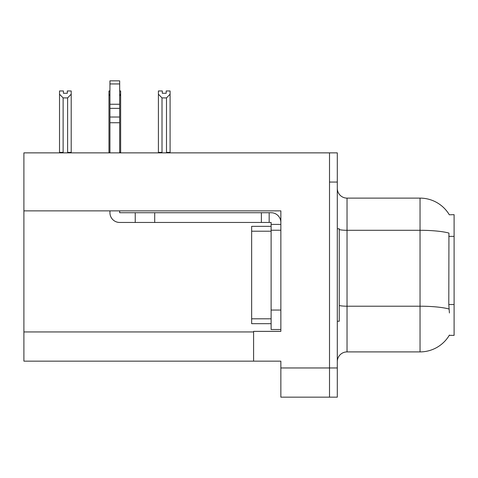<?xml version="1.0" encoding="UTF-8"?>
<svg xmlns="http://www.w3.org/2000/svg" width="478" height="478" viewBox="0 0 478 478"><rect width="100%" height="100%" fill="white"/><g stroke="black" fill="none" stroke-linecap="round" stroke-linejoin="round"><path stroke-width="0.72" d="M23.9 210.87L280.855 210.87L280.855 331.368L253.597 331.368L253.597 361.147L23.9 361.147L23.9 152.864L329.515 152.864L329.515 397.164L280.855 397.164L280.855 367.964L329.515 367.964L329.515 397.164L337.301 397.164L337.301 367.964L329.515 367.964L329.515 182.064L337.301 182.064L337.301 367.964M253.597 361.147L280.855 361.147L280.855 367.964M449.32 214.789A34.063 34.063 0 0 0 420.037 198.119A34.063 34.063 0 0 1 449.32 214.789L454.1 214.67L454.1 335.359L449.248 335.359L449.422 335.066A34.063 34.063 0 0 1 420.037 351.904L347.034 351.904A9.733 9.733 0 0 0 337.301 361.637M449.422 312.971L448.794 304.516L448.938 233.079A34.063 5.915 180 0 0 420.037 230.294L420.037 198.119L347.034 198.119A9.733 9.733 0 0 1 337.301 188.386A9.733 9.733 0 0 0 347.034 198.119L347.034 351.904M329.515 152.864L337.301 152.864L337.301 182.064M166.195 93.27L162.305 93.27L166.195 93.27L166.195 90.963L170.09 90.963L170.09 94.196L166.487 97.912L162.012 97.912L162.012 152.374L161.534 152.864M166.965 152.864L166.487 152.374L166.487 97.912M166.487 152.374L170.09 152.374L170.09 152.864L170.09 94.196M162.012 97.912L158.409 94.196L158.409 90.963L162.305 90.963L162.305 93.27M162.012 152.374L158.409 152.374L158.409 152.864L158.409 94.196M109.94 90.963L108.966 90.963L108.966 152.864M119.673 90.963L120.647 90.963L120.647 152.374L119.673 152.374M120.647 94.196L119.673 95.851M109.94 95.851L108.966 94.196M109.94 152.374L108.966 152.374M120.647 152.374L120.647 152.864M67.308 93.27L63.419 93.27L67.308 93.27L67.308 90.963L71.204 90.963L71.204 94.196L67.601 97.912L63.126 97.912L63.126 152.374L59.523 152.374L59.523 152.864M63.126 97.912L59.523 94.196L59.523 90.963L63.419 90.963L63.419 93.27M63.126 152.374L62.648 152.864M59.523 94.196L59.523 152.374L59.523 94.196M71.204 94.196L71.204 152.374L67.601 152.374L67.601 97.912M68.079 152.864L67.601 152.374M71.204 152.374L71.204 152.864M109.94 210.87L109.94 212.722A9.733 9.733 0 0 0 119.673 222.455L135.244 222.455L135.244 212.722L271.116 212.722A9.733 9.733 0 0 1 280.849 222.461M271.116 329.515L280.855 329.515L271.116 329.515L271.116 222.455L269.168 222.455L269.168 212.722M280.855 224.403L271.116 224.403M280.855 230.241L271.116 230.241L271.122 226.345L251.655 226.345L251.655 231.215L271.116 231.215M135.244 222.455L261.382 222.455L261.382 212.722M269.168 222.455L261.382 222.455M119.673 210.87L119.673 212.722L135.244 212.722M109.94 152.864L109.94 122.738L119.673 122.738L119.673 152.864M119.673 83.943L109.94 83.943L109.94 80.836L119.673 80.836L119.673 122.738M109.94 122.738L109.94 117.026L119.673 117.026M119.673 108.357L109.94 108.357L109.94 83.943M109.94 108.357L109.94 117.026M119.673 104.258L109.94 104.258M337.301 228.783L339.249 228.783L339.249 321.246L337.301 321.246M271.116 323.678L251.655 323.678L251.655 231.215M23.9 331.953L253.597 331.953M454.1 236.383L448.794 236.383M454.1 304.516L448.794 304.516M420.037 351.904L420.037 230.294L347.034 230.294A9.733 1.691 0 0 1 339.249 229.619M449.039 309.021A34.063 5.915 180 0 0 420.037 306.213L347.034 306.213A9.733 1.691 -0 0 1 339.249 305.532M280.855 310.049L271.116 310.049M154.711 222.455L154.711 212.722M251.655 318.808L271.116 318.808"/></g></svg>
